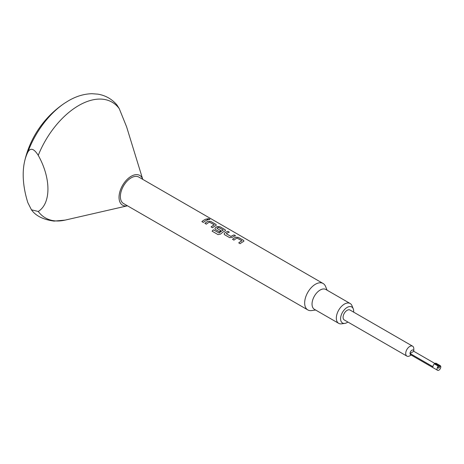 <?xml version="1.0" encoding="UTF-8"?>
<svg xmlns="http://www.w3.org/2000/svg" width="464" height="464" viewBox="0 0 464 464"><rect width="100%" height="100%" fill="white"/><g stroke="black" fill="none" stroke-linecap="round" stroke-linejoin="round"><path stroke-width="0.7" d="M209.943 219.368L207.547 218.718M207.924 219.153C209.618 219.681 210.163 219.611 209.566 218.933L207.553 218.683L207.924 219.153M209.948 219.35L209.566 218.933M238.751 242.898A15.231 8.793 -60 0 1 241.036 241.297A15.231 8.793 -60 0 1 241.825 240.874L241.825 240.839A15.271 8.816 -60 0 0 241.036 241.263A15.271 8.816 -60 0 0 238.728 242.887L240.143 243.704A15.271 8.816 -60 0 1 242.452 242.086A15.271 8.816 -60 0 1 243.432 241.57L243.965 241.019L243.414 240.282L238.455 237.417L235.822 237.208A15.231 8.793 -60 0 0 234.848 237.725A15.231 8.793 -60 0 0 232.563 239.325M224.106 234.053L224.634 233.003L224.112 234.059L224.651 234.755L229.61 237.62L232.238 237.394A15.271 8.816 -60 0 1 233.241 236.768A15.271 8.816 -60 0 1 235.526 235.729L234.111 234.912A15.271 8.816 -60 0 0 231.82 235.944A15.271 8.816 -60 0 0 231.008 236.449L231.014 236.483A15.231 8.793 -60 0 1 231.82 235.979A15.231 8.793 -60 0 1 234.105 234.941L235.486 235.741M231.014 236.483L226.241 233.694A15.271 8.816 -60 0 1 227.053 233.195A15.271 8.816 -60 0 1 229.338 232.157L227.917 231.368A15.231 8.793 -60 0 0 225.632 232.406A15.231 8.793 -60 0 0 224.634 233.032M212.106 231.182A15.231 8.793 -60 0 1 213.405 229.825L219.199 233.032A15.231 8.793 -60 0 1 222.453 230.567A15.231 8.793 -60 0 1 223.248 230.15L223.248 230.115A15.271 8.816 -60 0 0 222.453 230.538A15.271 8.816 -60 0 0 219.194 233.009L213.399 229.802A15.271 8.816 -60 0 0 212.083 231.165L218.034 234.604L220.586 234.088A15.271 8.816 -60 0 1 224.025 231.449A15.271 8.816 -60 0 1 225.011 230.933L225.545 230.382L224.994 229.645L220.035 226.78L217.401 226.542A15.271 8.816 -60 0 0 216.421 227.058A15.271 8.816 -60 0 0 215.424 227.685L214.896 228.735L215.435 229.436L219.501 231.785A15.271 8.816 -60 0 1 220.899 230.73L216.874 228.288A15.271 8.816 -60 0 1 217.686 227.783A15.271 8.816 -60 0 1 218.474 227.36L223.248 230.016M214.896 228.74L215.424 227.714A15.231 8.793 -60 0 1 216.421 227.087A15.231 8.793 -60 0 1 217.401 226.571L217.401 226.542M220.876 230.747L216.874 228.288M211.114 226.942A15.231 8.793 -60 0 1 213.399 225.342A15.231 8.793 -60 0 1 214.188 224.918L214.194 224.883A15.271 8.816 -60 0 0 213.399 225.313A15.271 8.816 -60 0 0 211.091 226.931L212.512 227.749A15.271 8.816 -60 0 1 214.815 226.13A15.271 8.816 -60 0 1 215.795 225.614L216.334 225.063L215.783 224.327L210.818 221.461L208.191 221.253A15.231 8.793 -60 0 0 207.211 221.769A15.231 8.793 -60 0 0 204.926 223.37L206.323 224.176A15.271 8.816 -60 0 1 208.626 222.558A15.271 8.816 -60 0 1 209.421 222.134L214.188 224.785M201.904 221.624A15.231 8.793 -60 0 1 204.189 220.023A15.231 8.793 -60 0 1 206.468 218.991L206.474 218.956A15.271 8.816 -60 0 0 204.189 219.994A15.271 8.816 -60 0 0 201.881 221.612L203.296 222.43A15.271 8.816 -60 0 1 205.604 220.812A15.271 8.816 -60 0 1 207.889 219.774L206.474 218.956M353.626 312.127A9.251 5.342 120 0 0 353.237 308.769A9.251 5.342 120 0 0 347.13 307.435A9.251 5.342 120 0 0 340.698 317.33A9.251 5.342 120 0 0 344.798 323.391A9.251 5.342 120 0 0 347.13 322.538A9.251 5.342 120 0 0 347.896 322.045M344.798 323.391L341.539 323.831A11.455 6.612 -60 0 1 338.703 323.35A11.455 6.612 -60 0 1 336.951 314.169A11.455 6.612 -60 0 1 344.433 304.077A11.455 6.612 -60 0 1 350.158 303.508A11.455 6.612 -60 0 1 351.996 305.724L353.237 308.769M338.703 323.35L314.412 309.32A11.455 6.612 -60 0 1 312.655 300.144A11.455 6.612 -60 0 1 320.137 290.052A11.455 6.612 -60 0 1 325.861 289.484L350.158 303.508M315.63 310.027L311.605 310.573A15.271 8.816 -60 0 1 307.823 309.929A15.271 8.816 -60 0 1 305.486 297.691A15.271 8.816 -60 0 1 315.462 284.235A15.271 8.816 -60 0 1 323.095 283.481A15.271 8.816 -60 0 1 325.548 286.433L327.085 290.191M27.823 152.157A65.07 37.567 -60 0 1 64.827 103.049L64.827 103.049A95.439 95.439 0 0 0 24.58 161.524A76.351 44.08 -120 0 0 23.2 174.725A76.351 44.08 -120 0 0 27.823 202.629L31.453 209.803L38.245 211.468C51.185 203.452 51.144 178.251 38.245 155.353C33.959 148.526 30.485 147.459 27.823 152.157A76.351 44.08 -120 0 0 24.58 161.524M31.453 209.803C35.728 215.876 43.268 219.64 54.073 221.102L65.111 220.11L127.478 205.807A17.18 9.918 -60 0 1 119.173 195.077A17.18 9.918 -60 0 1 131.179 176.279A17.18 9.918 -60 0 1 142.75 179.353L126.602 126.823L119.231 108.599L117.021 105.061C111.981 99.087 105.601 95.445 97.887 94.146L91.965 93.711C84.048 93.896 76.229 96.251 68.51 100.758L64.827 103.049M435.4 363.77L413.807 351.3L413.807 348.806A5.725 3.306 120 0 0 412.618 346.185L349.995 310.027A5.725 3.306 120 0 0 345.581 311.564A5.725 3.306 120 0 0 343.082 317.324A5.725 3.306 120 0 0 344.265 319.945L406.893 356.103A5.725 3.306 120 0 0 409.758 355.818L411.133 355.024M412.618 346.185A5.725 3.306 120 0 0 408.21 347.722A5.725 3.306 120 0 0 405.71 353.481A5.725 3.306 120 0 0 406.893 356.103M437.83 366.809L437.83 365.887L434.321 363.857A2.674 1.543 120 0 0 432.97 366.728L410.025 353.481A2.674 1.543 120 0 0 410.582 354.705L437.575 370.289A2.674 1.543 120 0 0 439.634 369.576A2.674 1.543 120 0 0 440.8 366.885A2.674 1.543 120 0 0 440.249 365.661A2.674 1.543 120 0 0 439.988 365.562L439.988 366.108A1.525 0.882 -60 0 1 438.909 367.975A1.525 0.882 -60 0 1 437.83 367.355L437.83 366.809A2.674 1.543 120 0 0 437.018 369.066A2.674 1.543 120 0 0 437.575 370.289M323.095 283.481L138.811 177.086A15.271 8.816 120 0 0 131.179 177.84A15.271 8.816 120 0 0 121.203 191.296A15.271 8.816 120 0 0 123.54 203.534L307.823 309.929M204.902 223.358A15.271 8.816 -60 0 1 207.211 221.74A15.271 8.816 -60 0 1 208.191 221.224M224.634 233.003A15.271 8.816 -60 0 1 225.632 232.371A15.271 8.816 -60 0 1 227.923 231.339M241.825 240.741L237.058 238.084A15.271 8.816 -60 0 0 236.263 238.513A15.271 8.816 -60 0 0 233.955 240.132L232.539 239.314A15.271 8.816 -60 0 1 234.848 237.69A15.271 8.816 -60 0 1 235.828 237.179M231.008 236.449L226.241 233.694M440.249 365.661L436.195 363.324A2.674 1.543 120 0 0 435.4 363.237L435.4 364.078A0.766 0.441 -60 0 1 435.325 364.437M437.83 366.728A0.766 0.441 120 0 0 437.987 367.082A0.766 0.441 120 0 0 438.579 366.873A0.766 0.441 120 0 0 438.909 366.108L438.909 365.261L435.4 363.237M438.909 365.261L439.988 365.562M413.807 351.3A2.674 1.543 120 0 0 411.916 350.21A2.674 1.543 120 0 0 410.025 353.481L413.807 351.3M207.849 219.785L206.468 218.991M216.328 225.081L215.777 224.361L210.813 221.496L208.191 221.253M225.539 230.399L224.988 229.68L220.029 226.815L217.401 226.571M229.297 232.168L227.917 231.368M243.965 241.036L243.409 240.317L238.45 237.452L235.822 237.208M38.245 155.353A66.781 38.558 -60 0 1 78.741 105.508A66.781 38.558 -60 0 1 119.231 108.599M435.4 364.078L438.909 366.108L439.988 366.108M65.111 220.11A66.781 38.558 -60 0 1 38.245 211.468"/></g></svg>
